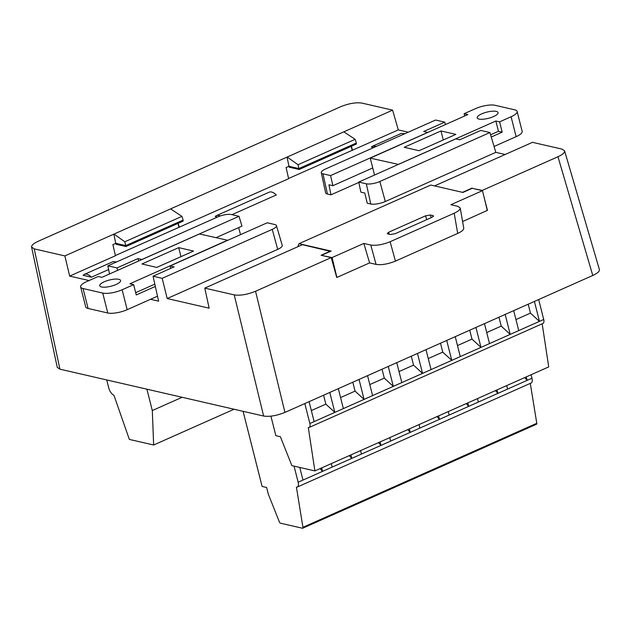 <?xml version="1.0" encoding="UTF-8"?>
<svg xmlns="http://www.w3.org/2000/svg" width="631" height="631" viewBox="0 0 631 631"><rect width="100%" height="100%" fill="white"/><g stroke="black" fill="none" stroke-linecap="round" stroke-linejoin="round"><path stroke-width="0.95" d="M487.282 210.415L462.594 221.536M385.304 201.51L379.854 181.499L489.916 132.542L480.775 130.436L459.747 139.79L455.803 138.883L358.747 182.059L360.861 192.132L364.797 193.039L367.226 203.174L370.76 203.994A10.759 3.202 -14.2 0 0 385.304 201.51L495.816 152.355L505.155 154.5M327.418 194.017L322.985 173.833A10.009 2.974 165.8 0 1 321.297 172.681L325.612 192.786A10.759 3.202 -14.2 0 0 327.418 194.017L330.959 194.829L358.826 182.438M288.596 178.478L398.295 129.915L408.233 132.202M115.386 255.531L288.643 178.691L286.088 167.57L288.982 166.284L287.026 157.111L64.875 255.926L34.232 248.874L59.906 369.167L57.255 367.352M89.042 280.55L69.67 276.094L115.434 255.736L112.878 244.615L115.773 243.329L113.817 234.156M277.703 249.371L272.253 229.361A10.009 2.974 -14.2 0 0 276.449 225.606L282.215 245.341A10.759 3.202 165.8 0 1 277.703 249.371L167.191 298.534L209.153 308.188L204.775 288.115L302.407 244.686L330.455 251.375M336.702 277.395L331.236 257.598L255.555 291.262L284.936 412.406C276.741 415.695 269.634 416.91 263.616 416.042L59.906 369.167M83.126 275.29L91.424 277.198C88.821 274.509 86.463 273.578 84.357 274.398L83.126 275.29M108.627 269.547L91.424 277.198M376.352 146.384L372.653 146.155L371.422 147.047L373.686 147.567M217.514 217.032L215.25 216.512A14.347 6.87 66 0 1 216.425 215.644L269.161 192.195A14.347 6.87 66 0 1 276.283 194.971L231.979 214.674M352.193 150.186L351.136 146.384M289.061 166.3L289.235 167.183L299.204 169.479L356.397 144.042L356.097 143.127M351.357 146.282L352.54 150.265M178.983 227.239L177.926 223.429M115.852 243.345L116.017 244.236L125.995 246.532L183.187 221.087L182.887 220.18M178.139 223.335L179.322 227.318M330.959 194.829L328.948 184.788L332.884 185.695L330.565 175.576L427.644 132.463M238.644 227.617L240.521 234.645M216.425 215.644A14.347 6.87 66 0 1 220.243 215.96M434.909 185.995L462.894 192.431M472.201 188.322L482.289 190.404L557.97 156.74C562.678 154.563 564.879 152.592 564.587 150.825L561.961 149.113L532.493 142.338L434.862 185.766M462.838 192.203L472.138 188.07M330.384 251.122L321.084 255.263L331.236 257.598M487.487 210.462L484.379 198.473M599.395 269.555C599.687 271.322 597.486 273.294 592.777 275.471L284.936 412.406M321.873 255.445L332.072 257.574L336.907 277.443L369.585 262.906L376.084 264.405L370.76 245.025C376.218 245.822 382.678 244.718 390.116 241.728L454.194 213.223C458.319 211.322 460.338 209.579 460.236 207.993L457.814 206.305L450.905 204.712L482.478 190.665L472.225 188.306L462.933 192.439L430.792 185.049L298.976 243.684L297.761 246.753M263.616 416.042L234.235 294.898L204.775 288.115M234.235 294.898C240.253 295.765 247.36 294.551 255.555 291.262M34.232 248.874L31.582 247.068C31.408 245.309 33.624 243.377 38.223 241.255L340.637 106.734C348.833 103.445 355.939 102.23 361.957 103.098L392.6 110.149L287.026 157.111M299.204 169.479L298.984 168.532M355.135 139.325L356.365 143.008L298.913 168.564L298.021 164.723L355.135 139.325L344.061 132.013M404.944 133.662L401.308 133.409M398.295 129.915L392.6 110.149M287.428 157.206L298.021 164.723M445.399 124.559L444.713 122.138L435.579 120.04L325.509 168.998A10.009 2.974 165.8 0 0 321.297 172.681M489.916 132.542L495.816 152.355M298.913 168.564L288.982 166.284M125.995 246.532L125.774 245.585M181.917 216.37L183.156 220.061L125.703 245.617L124.812 241.776L181.917 216.37L170.851 209.058M116.648 261.904L113.004 261.652M114.219 234.251L124.812 241.776M125.703 245.617L115.773 243.329M69.67 276.094L64.875 255.926M272.253 229.361L162.191 278.318L167.191 298.534M162.191 278.318L153.049 276.22L158.626 301.176L150.501 299.307M109.549 273.957L107.854 265.817L116.987 267.923L117.563 270.391M332.884 185.695L372.74 167.964M444.713 122.138L423.685 131.493L427.621 132.4M322.985 173.833L330.565 175.576M358.747 182.059L366.327 183.802L370.76 203.994M379.854 181.499A10.009 2.974 165.8 0 1 366.327 183.802M170.685 268.372L170.141 265.959L267.205 222.782L274.785 224.526A10.009 2.974 -14.2 0 1 276.449 225.606M170.141 265.959L174.085 266.866L153.049 276.22M138.615 261.029L138.023 258.568L141.975 259.53M216.157 237.619L241.949 226.143L239.023 216.299L141.959 259.475M107.854 265.817L217.916 216.859A10.009 2.974 -14.2 0 1 231.443 214.548L239.023 216.299M116.987 267.923L138.023 258.568M463.753 228.17C463.856 229.763 461.837 231.506 457.704 233.407L454.194 213.223M390.116 241.728L395.448 261.1L457.704 233.407M395.448 261.1C388.002 264.089 381.55 265.194 376.084 264.405M332.072 257.574L363.842 243.44L370.76 245.025M363.842 243.44L369.585 262.906M321.826 255.208L331.117 251.075L298.976 243.684M426.714 219.675L425.546 215.834L388.735 232.208L387.221 233.533L387.82 233.943L390.344 234.527L395.18 233.699L432.006 217.316L433.489 215.905M433.245 216.559L432.913 215.589L433.505 215.96M432.913 215.589L430.397 215.005L431.21 217.671M425.546 215.834L430.397 215.005M482.478 190.665L487.313 210.541M106.71 379.933L108.698 387.797A7.17 3.431 -114 0 0 113.911 395.219L129.347 439.413L153.649 445.005L152.308 410.544L182.114 397.285M153.649 445.005L234.054 409.235M152.308 410.544L146.897 389.185M534.41 301.437L539.45 321.376L530.45 313.118L515.945 319.562M538.661 299.544L543.709 319.475L518.737 330.589L513.689 310.649M505.179 314.435L510.219 334.375L501.219 326.117L498.963 317.204M486.722 332.569L501.219 326.117M518.737 330.589L489.506 343.587L484.466 323.648M528.194 304.197L530.45 313.118M526.262 376.896L527.145 380.375L507.584 389.067M294.07 466.128L298.14 482.242A6.097 2.918 66 0 1 297.272 487.045L531.105 383.025A6.097 2.918 -114 0 0 531.98 378.221L527.145 380.375L524.684 377.598M497.914 393.365L478.353 402.073L477.47 398.603M495.453 390.605L497.914 393.373L507.584 389.075L506.701 385.596M497.039 389.895L497.914 393.373M531.98 378.221L531.097 374.743M536.287 424.229A1.436 0.686 -114 0 0 536.531 424.213A1.436 0.686 -114 0 0 536.784 423.291L530.292 383.388M304.828 403.556L309.876 423.496A5.024 2.406 66 0 1 309.158 427.447L542.991 323.435A5.024 2.406 -114 0 0 543.709 319.475M542.171 323.798L548.725 366.903L314.893 470.923L291.869 465.623L280.377 436.715L275.85 435.674L270.912 416.16M475.948 327.442L480.996 347.373L471.988 339.115L457.491 345.567M489.506 343.587L460.275 356.594L455.235 336.654M446.716 340.44L451.764 360.38L442.765 352.122L428.26 358.574M460.275 356.594L431.052 369.592L426.004 349.653M417.485 353.447L422.533 373.378L413.534 365.12L411.278 356.207M399.029 371.572L413.534 365.12M431.052 369.592L401.821 382.591L396.773 362.659M440.509 343.201L442.765 352.122M469.732 330.202L471.988 339.115M436.999 416.602L439.46 419.378L419.891 428.078L419.016 424.608M407.768 429.608L410.229 432.377L390.66 441.077L389.784 437.606M467.808 402.901L468.683 406.372L449.122 415.072L448.247 411.601M478.353 402.073L468.683 406.38L466.222 403.603M409.345 428.906L410.229 432.377L419.891 428.078M438.577 415.9L439.46 419.378L449.122 415.08M388.262 366.445L393.302 386.385L384.303 378.127L369.798 384.579M401.821 382.591L372.59 395.598L367.542 375.658M359.031 379.444L364.071 399.384L355.072 391.125L340.574 397.577M372.59 395.598L343.359 408.596L338.319 388.664M329.8 392.45L334.848 412.39L325.841 404.132L323.585 395.211M311.343 410.576L325.841 404.132M343.359 408.596L314.128 421.603L309.087 401.663M352.816 382.212L355.072 391.125M382.047 369.206L384.303 378.127M309.158 427.447A5.024 2.406 66 0 1 308.291 427.51L314.893 470.923M349.306 455.614L351.767 458.382L332.206 467.082L331.322 463.611M320.075 468.612L322.536 471.381L302.975 480.081L299.772 467.445M380.114 441.905L380.998 445.383L361.437 454.075L360.553 450.605M390.668 441.085L380.998 445.383L378.537 442.607M321.66 467.91L322.536 471.381L332.206 467.082M350.891 454.912L351.767 458.382L361.437 454.083M297.272 487.045A6.097 2.918 66 0 1 296.42 487.148L302.943 527.303A1.436 0.686 66 0 1 302.699 528.226A1.436 0.686 66 0 1 302.446 528.242L280.409 523.17A1.436 0.686 66 0 1 279.399 522.011L268.309 494.128L266.605 487.479L262.102 486.446L243.085 411.317M298.14 482.242A6.097 2.918 66 0 1 298.147 482.242L302.975 480.088M419.055 150.722L455.842 134.379L440.998 130.948L404.219 147.299L419.055 150.722M517.12 111.419A14.347 4.267 165.8 0 0 514.722 109.818L495.019 105.282A14.347 4.267 165.8 0 0 475.632 108.587L464.124 113.706L467.871 114.566L370.247 158.129L398.319 164.391L495.84 121.01L499.586 121.87L511.094 116.751L516.134 136.667A14.347 4.267 -14.2 0 0 522.16 131.335L517.12 111.419A14.347 4.267 165.8 0 1 511.094 116.751M496.242 111.387A10.759 3.202 -14.2 0 0 484.143 112.917A10.759 3.202 -14.2 0 0 477.178 117.871A10.759 3.202 -14.2 0 0 488.394 118.328A10.759 3.202 -14.2 0 0 498.04 112.586A10.759 3.202 -14.2 0 0 496.242 111.387M516.134 136.667L494.073 146.479M491.249 137.022L502.189 132.155L498.451 131.295L490.587 134.797M495.84 121.01L498.451 131.295M374.53 175.039L370.247 158.129M499.586 121.87L502.189 132.155M464.124 113.706L464.7 115.978M443.277 139.956L440.998 130.948M178.707 247.636L141.928 263.979L156.764 267.41L193.551 251.059L178.707 247.636L180.971 256.565M107.783 312.992L88.088 308.456L83.047 288.541L102.743 293.076L107.783 312.992A14.347 4.267 -14.2 0 0 127.178 309.687L157.513 296.191M127.178 309.687L122.138 289.771A14.347 4.267 165.8 0 1 102.743 293.076M122.138 289.771L133.638 284.652L129.899 283.784L227.515 240.23L199.451 233.967L101.922 277.348L98.184 276.488L86.676 281.607A14.347 4.267 165.8 0 0 80.642 286.939A14.347 4.267 165.8 0 0 83.047 288.541M101.528 286.971A10.759 3.202 -14.2 0 0 113.627 285.441A10.759 3.202 -14.2 0 0 120.584 280.487A10.759 3.202 -14.2 0 0 109.376 280.03A10.759 3.202 -14.2 0 0 99.73 285.764A10.759 3.202 -14.2 0 0 101.528 286.971M80.642 286.939L85.682 306.855A14.347 4.267 -14.2 0 0 88.088 308.456M135.673 292.666L154.824 284.147M155.336 286.45L136.249 294.937L133.638 284.652M184.859 254.924L177.137 258.355M592.777 275.471L557.97 156.74M388.735 232.208L389.146 234.251M314.128 421.603L309.876 423.496M302.943 527.303L536.784 423.291M401.355 133.386L372.598 146.179M564.54 150.691L599.355 269.421M84.302 274.422L113.059 261.628M31.55 246.926L57.224 367.21M463.793 228.438L460.283 208.254M536.531 424.213L302.699 528.226"/></g></svg>
